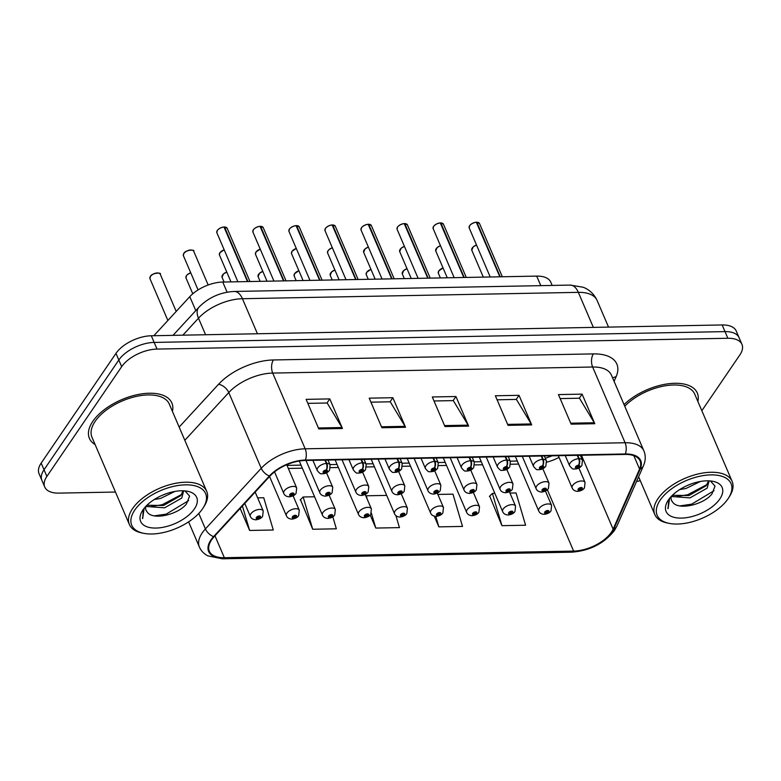 <?xml version="1.0" encoding="UTF-8"?>
<svg xmlns="http://www.w3.org/2000/svg" width="781" height="781" viewBox="0 0 781 781"><rect width="100%" height="100%" fill="white"/><g stroke="black" fill="none" stroke-linecap="round" stroke-linejoin="round"><path stroke-width="1.17" d="M153.847 335.723L189.793 296.663A28.048 14.273 -23.2 0 1 222.751 282.048L536.703 276.103A28.048 14.273 -23.2 0 1 550.79 282.205L552.177 285.436M697.863 401.454A44.868 22.844 156.8 0 0 697.316 393.038A44.868 22.844 156.8 0 0 666.408 384.047A44.868 22.844 156.8 0 0 624.048 404.597A44.868 22.844 156.8 0 1 666.408 384.047A44.868 22.844 156.8 0 1 697.316 393.038A44.868 22.844 156.8 0 1 697.863 401.454M172.435 411.402A44.868 22.844 156.8 0 0 171.879 402.996A44.868 22.844 156.8 0 0 135.777 395.01A44.868 22.844 156.8 0 0 92.793 421.389A44.868 22.844 156.8 0 0 89.395 438.346A44.868 22.844 156.8 0 0 95.106 444.545A44.868 22.844 156.8 0 1 89.395 438.346A44.868 22.844 156.8 0 1 92.793 421.389A44.868 22.844 156.8 0 1 135.777 395.01A44.868 22.844 156.8 0 1 171.879 402.996A44.868 22.844 156.8 0 1 172.435 411.402M546.788 462.186A29.912 15.229 156.8 0 0 559.04 457.363M611.328 532.31A29.912 15.229 -23.2 0 1 573.635 551.083L224.342 557.702A29.912 15.229 -23.2 0 1 209.318 551.191A29.912 15.229 -23.2 0 1 214.131 536.703L269.943 476.068A29.912 15.229 -23.2 0 1 305.098 460.478L625.025 454.425A29.912 15.229 -23.2 0 1 640.049 460.927A29.912 15.229 -23.2 0 1 639.571 469.069L613.114 529.147A29.912 15.229 -23.2 0 1 611.328 532.31M611.962 532.3A30.664 15.61 156.8 0 0 613.788 529.059L640.244 468.971A30.664 15.61 156.8 0 0 625.337 453.966L305.41 460.019A30.664 15.61 156.8 0 0 269.377 476L213.564 536.635A30.664 15.61 156.8 0 0 224.04 558.151L573.322 551.542A30.664 15.61 156.8 0 0 611.962 532.3M701.836 410.708L739.832 354.964A28.048 14.273 156.8 0 0 741.95 344.362L736.249 331.056A28.048 14.273 156.8 0 0 722.152 324.955L151.309 335.771A28.048 14.273 156.8 0 0 115.969 353.363L41.168 463.104L44.029 469.762A28.048 14.273 156.8 0 0 41.901 480.364A28.048 14.273 156.8 0 1 44.029 469.762L118.819 360.021L44.029 469.762L46.88 476.42A28.048 14.273 156.8 0 0 44.751 487.022A28.048 14.273 156.8 0 0 58.848 493.114L115.461 492.05M151.309 335.771L154.16 342.42A28.048 14.273 156.8 0 0 118.819 360.021A28.048 14.273 156.8 0 1 154.16 342.42L725.002 331.613L154.16 342.42L157.01 349.078A28.048 14.273 156.8 0 0 121.67 366.67L46.88 476.42M739.099 337.714A28.048 14.273 156.8 0 0 725.002 331.613A28.048 14.273 156.8 0 1 739.099 337.714M300.46 499.664L312.703 529.254L336.357 528.805L332.813 516.807M489.687 496.081L501.939 525.672L525.593 525.222L516.056 492.948L509.964 493.065M288.326 468.444L302.335 468.18M330.529 467.643L338.388 467.497M366.582 466.96L374.431 466.813M402.625 466.286L410.484 466.13M438.678 465.603L446.527 465.447M474.721 464.92L482.58 464.763M510.774 464.236L518.623 464.08M636.535 481.545A28.048 14.273 156.8 0 0 640.274 480.657M741.95 344.362A28.048 14.273 156.8 0 0 727.863 338.271L157.01 349.078M318.814 428.945L306.132 399.355L329.787 398.906L342.469 428.496L318.814 428.945M508.04 425.352L495.369 395.772L519.023 395.323L531.695 424.913L508.04 425.352M571.126 424.161L558.444 394.581L582.099 394.132L594.78 423.712L571.126 424.161M381.889 427.744L369.208 398.164L392.863 397.714L405.544 427.295L381.889 427.744M444.965 426.553L432.293 396.963L455.938 396.523L468.62 426.104L444.965 426.553M240.177 508.402L249.627 530.455L273.282 530.006L263.744 497.731L257.623 497.848M434.265 516.153L438.863 526.872L462.518 526.423L452.98 494.148L437.868 494.432M370.174 514.982L375.788 528.063L399.442 527.614L395.889 515.597M455.938 396.523L453.156 400.614M434.011 400.975L453.322 400.614L468.131 425.147A7.478 4.012 88.9 0 1 468.62 426.104M392.863 397.714L390.08 401.805M370.926 402.166L390.246 401.805L405.056 426.338A7.478 4.012 88.9 0 1 405.544 427.295M582.099 394.132L579.307 398.222M560.162 398.583L579.473 398.222L594.292 422.755A7.478 4.012 88.9 0 1 594.78 423.712M519.023 395.323L516.231 399.423M497.087 399.784L516.397 399.413L531.207 423.946A7.478 4.012 88.9 0 1 531.695 424.913M329.787 398.906L326.995 403.006M307.851 403.367L327.171 402.996L341.98 427.529A7.478 4.012 88.9 0 1 342.469 428.496M367.314 499.41L366.25 495.789L386.683 495.398M375.788 528.063L371.365 513.127M438.863 526.872L435.759 516.378M501.939 525.672L492.401 493.397L494.832 493.348M492.401 493.397L489.384 496.384M312.703 529.254L303.174 496.98L314.587 496.765M303.174 496.98L300.158 499.967M249.627 530.455L242.403 505.99M41.168 463.104A28.048 14.273 156.8 0 0 39.05 473.706L44.751 487.022M544.298 514.308A4.676 2.372 -92.8 0 0 544.523 514.318A4.676 2.372 -92.8 0 0 545.87 513.351A2.333 1.191 156.8 0 0 548.731 511.887A2.333 1.191 156.8 0 0 547.735 510.491A2.333 1.191 156.8 0 0 544.787 511.965A2.333 1.191 156.8 0 0 545.704 513.351L545.968 511.936L547.618 511.555L545.87 513.351M546.056 511.838L546.339 512.492M545.704 513.351A4.676 2.646 90.7 0 1 544.054 514.328C541.36 514.113 539.583 512.99 538.734 510.989A7.009 3.573 -23.2 0 1 539.261 508.343A7.009 3.573 -23.2 0 1 545.978 504.214A7.009 3.573 -23.2 0 1 551.62 505.463L551.005 510.823C550.019 512.58 547.852 513.752 544.523 514.318M546.104 511.789L546.407 512.492M577.755 491.337A4.676 2.372 -92.8 0 0 577.969 491.347A4.676 2.372 -92.8 0 0 579.326 490.37A2.333 1.191 156.8 0 0 582.177 488.916A2.333 1.191 156.8 0 0 581.181 487.52A2.333 1.191 156.8 0 0 578.243 488.984A2.333 1.191 156.8 0 0 579.151 490.38L579.424 488.965L581.064 488.584L579.326 490.37M579.502 488.857L579.785 489.521M579.151 490.38A4.676 2.646 90.7 0 1 577.501 491.356C574.806 491.132 573.029 490.019 572.18 488.008A7.009 3.573 -23.2 0 1 572.707 485.362A7.009 3.573 -23.2 0 1 579.424 481.242A7.009 3.573 -23.2 0 1 585.067 482.492L584.461 487.842C583.466 489.609 581.308 490.771 577.969 491.347M579.551 488.808L579.853 489.521M476.8 222.194L479.495 223.493A5.613 2.851 156.8 0 0 476.879 222.273L476.556 222.478M469.703 225.641A5.418 2.763 -23.2 0 1 476.332 222.243L499.84 276.806M577.247 455.323L578.692 458.681A4.676 2.372 87.2 0 1 578.496 465.232A2.333 1.191 156.8 0 0 575.636 466.696A2.333 1.191 156.8 0 0 576.642 468.083A2.333 1.191 156.8 0 0 579.58 466.618A2.333 1.191 156.8 0 0 578.672 465.222L578.399 466.638L576.749 467.018L578.496 465.232M578.672 465.222A4.676 2.646 -89.3 0 0 579.199 458.672A7.009 3.573 -23.2 0 1 582.47 460.194L580.361 455.264M577.764 455.313L579.199 458.672M476.879 222.273L500.25 276.796M660.199 500.104A40.202 20.462 156.8 0 0 669.083 523.358A40.202 20.462 156.8 0 0 728.009 498.825A40.202 20.462 156.8 0 0 728.663 497.819A40.202 20.462 156.8 0 0 710.163 474.907A40.202 20.462 156.8 0 0 660.199 500.104M728.663 497.819L729.639 496.267A42.067 21.409 156.8 0 0 732.139 481.418A42.067 21.409 156.8 0 0 698.292 473.93A42.067 21.409 156.8 0 0 657.992 498.659A42.067 21.409 156.8 0 0 654.81 514.562A42.067 21.409 156.8 0 0 667.286 522.987L669.083 523.358M709.119 480.862L707.195 488.086L689.994 497.887L671.24 496.482M708.533 480.842L706.19 485.743L688.988 495.535L672.373 495.291M700.381 481.467L685.962 488.486L679.704 489.57M691.722 483.751L687.797 485.294M671.25 496.433A21.136 10.758 156.8 0 0 671.514 500.396A21.136 10.758 156.8 0 0 672.607 502.056L671.455 500.27M719.818 498.981A30.479 15.513 156.8 0 0 713.082 481.35A30.479 15.513 156.8 0 0 668.399 499.957A30.479 15.513 156.8 0 0 667.901 500.719A30.479 15.513 156.8 0 0 681.93 518.086A30.479 15.513 156.8 0 0 719.818 498.981M672.607 502.056C678.201 510.901 704.247 504.399 711.989 493.846L715.015 486.114L710.456 480.998M668.731 499.469L668.097 508.646L669.6 498.337M732.139 481.418L694.739 394.141A42.067 21.409 156.8 0 0 664.777 385.873A42.067 21.409 156.8 0 0 624.761 406.276M668.097 508.646L667.784 508.011M714.059 490.693L691.644 504.175L679.89 505.903M707.117 484.474L687.612 494.773L676.932 496.491M134.771 510.061A40.202 20.462 156.8 0 0 143.645 533.306A40.202 20.462 156.8 0 0 202.582 508.773A40.202 20.462 156.8 0 0 203.236 507.767A40.202 20.462 156.8 0 0 184.726 484.855A40.202 20.462 156.8 0 0 134.771 510.061M203.236 507.767L204.212 506.215A42.067 21.409 156.8 0 0 206.711 491.366A42.067 21.409 156.8 0 0 172.855 483.888A42.067 21.409 156.8 0 0 132.565 508.607A42.067 21.409 156.8 0 0 129.373 524.51A42.067 21.409 156.8 0 0 141.849 532.945L143.645 533.306M206.711 491.366L169.301 404.099A42.067 21.409 156.8 0 0 135.455 396.611A42.067 21.409 156.8 0 0 95.155 421.34A42.067 21.409 156.8 0 0 91.973 437.243L129.373 524.51M183.681 490.81L181.768 498.044L164.557 507.835L145.813 506.439M183.105 490.79L180.762 495.691L163.551 505.483L146.945 505.248M174.944 491.425L160.535 498.444L154.267 499.528M166.294 493.699L162.36 495.242M145.822 506.381A21.136 10.758 156.8 0 0 146.086 510.344A21.136 10.758 156.8 0 0 147.179 512.004L146.027 510.218M194.381 508.929A30.479 15.513 156.8 0 0 187.655 491.298A30.479 15.513 156.8 0 0 142.962 509.905A30.479 15.513 156.8 0 0 142.464 510.667A30.479 15.513 156.8 0 0 156.503 528.044A30.479 15.513 156.8 0 0 194.381 508.929M147.179 512.004C152.773 520.859 178.81 514.347 186.552 503.794L189.588 496.072L185.019 490.956M143.304 509.417L142.669 518.604L144.163 508.285M142.669 518.604L142.357 517.959M188.621 500.641L166.207 514.123L154.462 515.85M181.69 494.432L162.184 504.731L151.504 506.439M508.255 514.991A4.676 2.372 -92.8 0 0 508.47 515.001A4.676 2.372 -92.8 0 0 509.827 514.035A2.333 1.191 156.8 0 0 512.678 512.57A2.333 1.191 156.8 0 0 511.682 511.174A2.333 1.191 156.8 0 0 508.743 512.648A2.333 1.191 156.8 0 0 509.651 514.035L509.925 512.619L511.575 512.238L509.827 514.035M510.003 512.521L510.286 513.176M509.651 514.035A4.676 2.646 90.7 0 1 508.001 515.011C505.307 514.786 503.53 513.673 502.681 511.672A7.009 3.573 -23.2 0 1 503.208 509.017A7.009 3.573 -23.2 0 1 509.925 504.897A7.009 3.573 -23.2 0 1 515.567 506.147L514.962 511.506C513.966 513.263 511.809 514.435 508.47 515.001M510.052 512.473L510.354 513.176M472.202 515.675A4.676 2.372 -92.8 0 0 472.417 515.685A4.676 2.372 -92.8 0 0 473.774 514.718A2.333 1.191 156.8 0 0 476.635 513.254A2.333 1.191 156.8 0 0 475.639 511.858A2.333 1.191 156.8 0 0 472.69 513.332A2.333 1.191 156.8 0 0 473.598 514.718L473.872 513.302L475.522 512.922L473.774 514.718M473.96 513.205L474.243 513.859M473.598 514.718A4.676 2.646 90.7 0 1 471.958 515.694C469.264 515.47 467.487 514.357 466.638 512.356A7.009 3.573 -23.2 0 1 467.165 509.7A7.009 3.573 -23.2 0 1 473.882 505.58A7.009 3.573 -23.2 0 1 479.524 506.83L478.909 512.19C477.923 513.947 475.756 515.118 472.417 515.685M474.008 513.156L474.311 513.859M436.159 516.358A4.676 2.372 -92.8 0 0 436.374 516.368A4.676 2.372 -92.8 0 0 437.731 515.401A2.333 1.191 156.8 0 0 440.582 513.937A2.333 1.191 156.8 0 0 439.586 512.541A2.333 1.191 156.8 0 0 436.647 514.005A2.333 1.191 156.8 0 0 437.555 515.401L437.829 513.986L439.469 513.605L437.731 515.401M437.907 513.888L438.19 514.542M437.555 515.401A4.676 2.646 90.7 0 1 435.905 516.378C433.211 516.153 431.434 515.04 430.585 513.039A7.009 3.573 -23.2 0 1 431.112 510.383A7.009 3.573 -23.2 0 1 437.829 506.264A7.009 3.573 -23.2 0 1 443.471 507.513L442.866 512.873C441.87 514.63 439.713 515.802 436.374 516.368M437.956 513.839L438.258 514.542M400.106 517.042A4.676 2.372 -92.8 0 0 400.321 517.051A4.676 2.372 -92.8 0 0 401.678 516.085A2.333 1.191 156.8 0 0 404.538 514.62A2.333 1.191 156.8 0 0 403.543 513.224A2.333 1.191 156.8 0 0 400.594 514.689A2.333 1.191 156.8 0 0 401.502 516.085L401.776 514.669L403.426 514.288L401.678 516.085M401.864 514.572L402.137 515.226M401.502 516.085A4.676 2.646 90.7 0 1 399.862 517.061C397.158 516.837 395.391 515.724 394.532 513.722A7.009 3.573 -23.2 0 1 395.069 511.067A7.009 3.573 -23.2 0 1 401.785 506.947A7.009 3.573 -23.2 0 1 407.428 508.197L406.813 513.556C405.827 515.314 403.66 516.485 400.321 517.051M401.903 514.523L402.215 515.226M440.748 222.878L443.442 224.176A5.613 2.851 156.8 0 0 440.835 222.956L440.504 223.161M433.65 226.324A5.418 2.763 -23.2 0 1 440.289 222.927L463.787 277.489M541.204 456.006L542.639 459.365A4.676 2.372 87.2 0 1 542.453 465.915A2.333 1.191 156.8 0 0 539.593 467.38A2.333 1.191 156.8 0 0 540.589 468.766A2.333 1.191 156.8 0 0 543.537 467.302A2.333 1.191 156.8 0 0 542.619 465.906L542.356 467.321L540.706 467.702L542.453 465.915M542.619 465.906A4.676 2.646 -89.3 0 0 543.156 459.355A7.009 3.573 -23.2 0 1 546.427 460.878L544.308 455.948M541.721 455.997L543.156 459.355M440.835 222.956L464.197 277.48M404.704 223.561L407.399 224.86A5.613 2.851 156.8 0 0 404.783 223.639L404.46 223.844M397.47 227.222A5.418 2.763 -23.2 0 1 397.607 227.007A5.418 2.763 -23.2 0 1 404.236 223.61L427.744 278.173M505.151 456.69L506.586 460.048A4.676 2.372 87.2 0 1 506.4 466.599A2.333 1.191 156.8 0 0 503.54 468.053A2.333 1.191 156.8 0 0 504.546 469.449A2.333 1.191 156.8 0 0 507.484 467.985A2.333 1.191 156.8 0 0 506.576 466.589L506.303 468.004L504.653 468.385L506.4 466.599M506.576 466.589A4.676 2.646 -89.3 0 0 507.103 460.038A7.009 3.573 -23.2 0 1 510.374 461.561L508.265 456.631M505.668 456.68L507.103 460.038M404.783 223.639L428.154 278.163M368.652 224.245L371.346 225.543A5.613 2.851 156.8 0 0 368.73 224.323L368.407 224.528M361.554 227.691A5.418 2.763 -23.2 0 1 368.183 224.293L391.691 278.856M469.108 457.373L470.543 460.731A4.676 2.372 87.2 0 1 470.357 467.282A2.333 1.191 156.8 0 0 467.497 468.737A2.333 1.191 156.8 0 0 468.493 470.133A2.333 1.191 156.8 0 0 471.441 468.668A2.333 1.191 156.8 0 0 470.523 467.272L470.25 468.688L468.61 469.069L470.357 467.282M470.523 467.272A4.676 2.646 -89.3 0 0 471.06 460.722A7.009 3.573 -23.2 0 1 474.321 462.245L472.212 457.315M469.625 457.363L471.06 460.722M368.73 224.323L392.101 278.846M332.608 224.928L335.303 226.226A5.613 2.851 156.8 0 0 332.686 225.006L332.355 225.211M325.511 228.374A5.418 2.763 -23.2 0 1 332.14 224.977L355.648 279.539M433.055 458.056L434.49 461.415A4.676 2.372 87.2 0 1 434.304 467.956A2.333 1.191 156.8 0 0 431.444 469.42A2.333 1.191 156.8 0 0 432.44 470.816A2.333 1.191 156.8 0 0 435.388 469.352A2.333 1.191 156.8 0 0 434.48 467.956L434.207 469.371L432.557 469.752L434.304 467.956M434.48 467.956A4.676 2.646 -89.3 0 0 435.007 461.405A7.009 3.573 -23.2 0 1 438.278 462.928L436.169 457.998M433.572 458.047L435.007 461.405M332.686 225.006L356.058 279.53M541.702 492.02A4.676 2.372 -92.8 0 0 541.916 492.03A4.676 2.372 -92.8 0 0 543.273 491.054A2.333 1.191 156.8 0 0 546.134 489.589A2.333 1.191 156.8 0 0 545.138 488.203A2.333 1.191 156.8 0 0 542.19 489.667A2.333 1.191 156.8 0 0 543.098 491.064L543.371 489.648L545.021 489.267L543.273 491.054M543.459 489.541L543.742 490.204M543.098 491.064A4.676 2.646 90.7 0 1 541.458 492.04C538.763 491.815 536.986 490.702 536.127 488.691A7.009 3.573 -23.2 0 1 536.664 486.046A7.009 3.573 -23.2 0 1 543.381 481.926A7.009 3.573 -23.2 0 1 549.023 483.175L548.408 488.525C547.422 490.292 545.255 491.454 541.916 492.03M543.508 489.492L543.81 490.204M505.658 492.704A4.676 2.372 -92.8 0 0 505.873 492.713A4.676 2.372 -92.8 0 0 507.23 491.737A2.333 1.191 156.8 0 0 510.081 490.273A2.333 1.191 156.8 0 0 509.085 488.886A2.333 1.191 156.8 0 0 506.137 490.351A2.333 1.191 156.8 0 0 507.054 491.747L507.328 490.331L508.968 489.941L507.23 491.737M507.406 490.224L507.689 490.888M507.054 491.747A4.676 2.646 90.7 0 1 505.405 492.723C502.71 492.499 500.933 491.386 500.084 489.375A7.009 3.573 -23.2 0 1 500.611 486.729A7.009 3.573 -23.2 0 1 507.328 482.609A7.009 3.573 -23.2 0 1 512.971 483.849L512.365 489.209C511.37 490.976 509.212 492.137 505.873 492.713M507.455 490.175L507.757 490.888M469.606 493.387A4.676 2.372 -92.8 0 0 469.82 493.397A4.676 2.372 -92.8 0 0 471.177 492.42A2.333 1.191 156.8 0 0 474.038 490.956A2.333 1.191 156.8 0 0 473.042 489.57A2.333 1.191 156.8 0 0 470.094 491.034A2.333 1.191 156.8 0 0 471.002 492.43L471.275 491.015L472.925 490.624L471.177 492.42M471.363 490.907L471.636 491.571M471.002 492.43A4.676 2.646 90.7 0 1 469.361 493.397C466.657 493.182 464.89 492.069 464.031 490.058A7.009 3.573 -23.2 0 1 464.568 487.412A7.009 3.573 -23.2 0 1 471.285 483.293A7.009 3.573 -23.2 0 1 476.927 484.532L476.312 489.892C475.326 491.659 473.159 492.821 469.82 493.397M471.402 490.858L471.704 491.571M433.562 494.07A4.676 2.372 -92.8 0 0 433.777 494.08A4.676 2.372 -92.8 0 0 435.124 493.104A2.333 1.191 156.8 0 0 437.985 491.639A2.333 1.191 156.8 0 0 436.989 490.253A2.333 1.191 156.8 0 0 434.041 491.718A2.333 1.191 156.8 0 0 434.958 493.104L435.232 491.698L436.872 491.308L435.124 493.104M435.31 491.591L435.593 492.255M434.958 493.104A4.676 2.646 90.7 0 1 433.309 494.08C430.614 493.865 428.837 492.752 427.988 490.741A7.009 3.573 -23.2 0 1 428.515 488.096A7.009 3.573 -23.2 0 1 435.232 483.976A7.009 3.573 -23.2 0 1 440.875 485.216L440.259 490.575C439.273 492.342 437.106 493.504 433.777 494.08M435.359 491.542L435.661 492.245M364.063 517.725A4.676 2.372 -92.8 0 0 364.278 517.735A4.676 2.372 -92.8 0 0 365.625 516.768A2.333 1.191 156.8 0 0 368.486 515.304A2.333 1.191 156.8 0 0 367.49 513.908A2.333 1.191 156.8 0 0 364.542 515.372A2.333 1.191 156.8 0 0 365.459 516.768L365.733 515.353L367.373 514.972L365.625 516.768M365.811 515.255L366.094 515.909M365.459 516.768A4.676 2.646 90.7 0 1 363.809 517.744C361.115 517.52 359.338 516.407 358.489 514.406A7.009 3.573 -23.2 0 1 359.016 511.75A7.009 3.573 -23.2 0 1 365.733 507.63A7.009 3.573 -23.2 0 1 371.375 508.88L370.77 514.24C369.774 515.997 367.607 517.159 364.278 517.735M365.859 515.206L366.162 515.909M328.01 518.408A4.676 2.372 -92.8 0 0 328.225 518.418A4.676 2.372 -92.8 0 0 329.582 517.442A2.333 1.191 156.8 0 0 332.442 515.987A2.333 1.191 156.8 0 0 331.447 514.591A2.333 1.191 156.8 0 0 328.498 516.056A2.333 1.191 156.8 0 0 329.406 517.452L329.68 516.036L331.329 515.655L329.582 517.442M329.758 515.929L330.041 516.592M329.406 517.452A4.676 2.646 90.7 0 1 327.766 518.428C325.062 518.203 323.295 517.09 322.436 515.089A7.009 3.573 -23.2 0 1 322.973 512.434A7.009 3.573 -23.2 0 1 329.689 508.314A7.009 3.573 -23.2 0 1 335.332 509.563L334.717 514.913C333.721 516.68 331.564 517.842 328.225 518.418M329.807 515.88L330.109 516.592M291.967 519.092A4.676 2.372 -92.8 0 0 292.182 519.101A4.676 2.372 -92.8 0 0 293.529 518.125A2.333 1.191 156.8 0 0 296.389 516.671A2.333 1.191 156.8 0 0 295.394 515.275A2.333 1.191 156.8 0 0 292.445 516.739A2.333 1.191 156.8 0 0 293.363 518.135L293.627 516.719L295.277 516.339L293.529 518.125M293.715 516.612L293.998 517.276M293.363 518.135A4.676 2.646 90.7 0 1 291.713 519.111C289.019 518.887 287.242 517.774 286.393 515.763A7.009 3.573 -23.2 0 1 286.92 513.117A7.009 3.573 -23.2 0 1 293.636 508.997A7.009 3.573 -23.2 0 1 299.279 510.247L298.664 515.597C297.678 517.364 295.511 518.525 292.182 519.101M293.763 516.563L294.066 517.276M255.914 519.775A4.676 2.372 -92.8 0 0 256.129 519.785A4.676 2.372 -92.8 0 0 257.486 518.809A2.333 1.191 156.8 0 0 260.346 517.344A2.333 1.191 156.8 0 0 259.341 515.958A2.333 1.191 156.8 0 0 256.402 517.422A2.333 1.191 156.8 0 0 257.31 518.818L257.584 517.403L259.233 517.022L257.486 518.809M257.662 517.295L257.945 517.959M257.31 518.818A4.676 2.646 90.7 0 1 255.67 519.795C252.966 519.57 251.189 518.457 250.34 516.446A7.009 3.573 -23.2 0 1 250.877 513.8A7.009 3.573 -23.2 0 1 257.593 509.681A7.009 3.573 -23.2 0 1 263.226 510.93L262.621 516.28C261.625 518.047 259.468 519.209 256.129 519.785M257.71 517.247L258.013 517.959M397.509 494.754A4.676 2.372 -92.8 0 0 397.724 494.754A4.676 2.372 -92.8 0 0 399.081 493.787A2.333 1.191 156.8 0 0 401.942 492.323A2.333 1.191 156.8 0 0 400.936 490.937A2.333 1.191 156.8 0 0 397.998 492.401A2.333 1.191 156.8 0 0 398.906 493.787L399.179 492.381L400.829 491.991L399.081 493.787M399.257 492.274L399.54 492.938M398.906 493.787A4.676 2.646 90.7 0 1 397.265 494.763C394.561 494.549 392.794 493.436 391.935 491.425A7.009 3.573 -23.2 0 1 392.472 488.779A7.009 3.573 -23.2 0 1 399.189 484.659A7.009 3.573 -23.2 0 1 404.822 485.899L404.216 491.259C403.221 493.016 401.063 494.188 397.724 494.754M399.306 492.225L399.608 492.928M361.466 495.437A4.676 2.372 -92.8 0 0 361.681 495.437A4.676 2.372 -92.8 0 0 363.028 494.471A2.333 1.191 156.8 0 0 365.889 493.006A2.333 1.191 156.8 0 0 364.893 491.62A2.333 1.191 156.8 0 0 361.945 493.084A2.333 1.191 156.8 0 0 362.862 494.471L363.126 493.055L364.776 492.674L363.028 494.471M363.214 492.957L363.497 493.612M362.862 494.471A4.676 2.646 90.7 0 1 361.212 495.447C358.518 495.232 356.741 494.119 355.892 492.108A7.009 3.573 -23.2 0 1 356.419 489.462A7.009 3.573 -23.2 0 1 363.136 485.343A7.009 3.573 -23.2 0 1 368.778 486.583L368.163 491.942C367.177 493.699 365.01 494.871 361.681 495.437M363.263 492.909L363.565 493.612M325.413 496.111A4.676 2.372 -92.8 0 0 325.628 496.12A4.676 2.372 -92.8 0 0 326.985 495.154A2.333 1.191 156.8 0 0 329.846 493.69A2.333 1.191 156.8 0 0 328.84 492.303A2.333 1.191 156.8 0 0 325.902 493.768A2.333 1.191 156.8 0 0 326.809 495.154L327.083 493.738L328.733 493.358L326.985 495.154M327.161 493.641L327.444 494.295M326.809 495.154A4.676 2.646 90.7 0 1 325.169 496.13C322.465 495.915 320.688 494.793 319.839 492.791A7.009 3.573 -23.2 0 1 320.376 490.146A7.009 3.573 -23.2 0 1 327.093 486.016A7.009 3.573 -23.2 0 1 332.726 487.266L332.12 492.626C331.124 494.383 328.967 495.554 325.628 496.12M327.21 493.592L327.512 494.295M289.36 496.794A4.676 2.372 -92.8 0 0 289.585 496.804A4.676 2.372 -92.8 0 0 290.932 495.837A2.333 1.191 156.8 0 0 293.793 494.373A2.333 1.191 156.8 0 0 292.797 492.977A2.333 1.191 156.8 0 0 289.849 494.451A2.333 1.191 156.8 0 0 290.766 495.837L291.03 494.422L292.68 494.041L290.932 495.837M291.118 494.324L291.401 494.978M290.766 495.837A4.676 2.646 90.7 0 1 289.116 496.814C286.422 496.599 284.645 495.476 283.796 493.475A7.009 3.573 -23.2 0 1 284.323 490.819A7.009 3.573 -23.2 0 1 291.04 486.7A7.009 3.573 -23.2 0 1 296.682 487.949L296.067 493.309C295.081 495.066 292.914 496.238 289.585 496.804M291.167 494.275L291.469 494.978M296.555 225.611L299.25 226.9A5.613 2.851 156.8 0 0 296.634 225.68L296.311 225.894M289.321 229.263A5.418 2.763 -23.2 0 1 289.458 229.058A5.418 2.763 -23.2 0 1 296.087 225.66L319.595 280.223M397.012 458.74L398.447 462.088A4.676 2.372 87.2 0 1 398.251 468.639A2.333 1.191 156.8 0 0 395.401 470.103A2.333 1.191 156.8 0 0 396.397 471.499A2.333 1.191 156.8 0 0 399.345 470.035A2.333 1.191 156.8 0 0 398.427 468.639L398.154 470.055L396.514 470.435L398.251 468.639M398.427 468.639A4.676 2.646 -89.3 0 0 398.964 462.079A7.009 3.573 -23.2 0 1 402.225 463.611L400.116 458.681M397.519 458.73L398.964 462.079M297.493 225.768A5.418 2.763 -23.2 0 0 296.624 225.65L320.005 280.213M260.503 226.295L263.207 227.583A5.613 2.851 156.8 0 0 260.59 226.363L260.258 226.578M253.415 229.731A5.418 2.763 -23.2 0 1 260.044 226.344L283.542 280.896M360.959 459.423L362.394 462.772A4.676 2.372 87.2 0 1 362.208 469.322A2.333 1.191 156.8 0 0 359.348 470.787A2.333 1.191 156.8 0 0 360.344 472.183A2.333 1.191 156.8 0 0 363.292 470.718A2.333 1.191 156.8 0 0 362.384 469.322L362.111 470.738L360.461 471.119L362.208 469.322M362.384 469.322A4.676 2.646 -89.3 0 0 362.911 462.762A7.009 3.573 -23.2 0 1 366.182 464.295L364.063 459.365M361.476 459.413L362.911 462.762M260.59 226.363L283.962 280.896M224.459 226.978L227.154 228.267A5.613 2.851 156.8 0 0 224.537 227.046L224.215 227.261M217.362 230.415A5.418 2.763 -23.2 0 1 223.991 227.027L247.499 281.58M324.916 460.107L326.351 463.455A4.676 2.372 87.2 0 1 326.155 470.006A2.333 1.191 156.8 0 0 323.305 471.47A2.333 1.191 156.8 0 0 324.3 472.866A2.333 1.191 156.8 0 0 327.239 471.392A2.333 1.191 156.8 0 0 326.331 470.006L326.058 471.421L324.418 471.802L326.155 470.006M326.331 470.006A4.676 2.646 -89.3 0 0 326.868 463.445A7.009 3.573 -23.2 0 1 330.129 464.978L328.02 460.048M325.423 460.097L326.868 463.445M225.397 227.125A5.418 2.763 -23.2 0 0 224.528 227.017L247.909 281.58M540.794 285.651L536.703 276.103M227.095 292.192L222.751 282.048M195.777 310.623L189.793 296.663M573.635 551.083L547.344 489.746M224.04 558.151A9.352 5.018 88.9 0 1 222.263 558.805L571.546 552.187C589.694 550.83 603.996 543.605 614.432 530.514L616.941 526.043A9.352 7.068 -156.2 0 1 613.788 529.059M305.41 460.019A9.352 5.018 -91.1 0 0 305.166 448.811L625.093 442.749A9.352 5.018 88.9 0 1 625.337 453.966M269.377 476A9.352 5.321 -137.4 0 1 261.235 468.288A37.39 19.037 -23.2 0 1 305.166 448.811L272.706 373.074A37.39 19.037 156.8 0 0 228.774 392.56L184.824 440.308M616.941 526.043L643.388 465.964A9.352 7.068 -156.2 0 1 640.244 468.971M593.365 353.9A9.352 5.018 88.9 0 0 592.633 367.011L625.093 442.749A37.39 19.037 -23.2 0 1 643.886 450.881L611.425 375.144A37.39 19.037 156.8 0 0 592.633 367.011L272.706 373.074A9.352 5.018 88.9 0 1 273.438 359.963L593.365 353.9A46.743 23.791 -23.2 0 1 616.092 376.784L614.081 381.353M213.564 536.635A9.352 5.321 -137.4 0 1 205.413 528.922L261.235 468.288L228.774 392.56A9.352 5.321 42.6 0 0 218.514 384.311A46.743 23.791 -23.2 0 1 273.438 359.963M222.263 558.805L207.873 555.867C203.9 553.797 201.068 550.849 199.399 547.042A37.39 19.037 -23.2 0 1 205.413 528.922L198.784 513.449M571.546 552.187A9.352 5.018 -91.1 0 0 573.322 551.542M179.152 427.08L218.514 384.311M727.863 338.271L722.152 324.955M121.67 366.67L115.969 353.363M616.092 376.784A9.352 7.068 23.8 0 0 612.675 378.063M224.342 557.702L214.96 535.795M613.114 529.147L581.435 455.245M639.571 469.069L633.821 455.665M444.555 425.586L468.131 425.147M507.63 424.395L531.207 423.946M570.716 423.204L594.292 422.755M381.479 426.787L405.056 426.338M318.404 427.978L341.98 427.529M570.198 285.094A18.695 10.036 88.9 0 1 578.34 292.358L242.422 298.713A37.39 19.037 156.8 0 0 198.491 318.199A18.695 10.641 -137.4 0 1 198.911 307.226C208.625 297.444 220.408 292.182 234.28 291.459L570.198 285.094L583.046 287.223C586.053 288.199 593.121 291.811 597.123 300.49A37.39 19.037 156.8 0 0 578.34 292.358L593.355 327.395M182.871 335.166L198.491 318.199L205.579 334.737M234.28 291.459A18.695 10.036 88.9 0 1 242.422 298.713L257.447 333.76M443.091 268.059A5.613 2.851 156.8 0 0 438.756 271.056A5.613 2.851 156.8 0 0 438.326 273.184L438.756 270.948L443.061 267.981A5.418 2.763 -23.2 0 0 438.854 270.909M476.547 245.088A5.613 2.851 156.8 0 0 472.202 248.085A5.613 2.851 156.8 0 0 471.783 250.203L473.218 246.855L476.508 245M472.3 247.928A5.418 2.763 -23.2 0 1 476.517 245.029M469.566 225.855A5.418 2.763 -23.2 0 1 469.606 225.787A5.613 2.851 156.8 0 0 469.186 227.906L469.615 225.68C471.041 223.835 473.306 222.673 476.39 222.204M476.859 222.243A5.418 2.763 -23.2 0 1 477.738 222.351M476.469 222.282A5.613 2.851 156.8 0 0 469.606 225.787M565.229 455.557L569.583 465.72A7.009 3.573 -23.2 0 1 570.11 463.065A7.009 3.573 -23.2 0 1 578.692 458.681M407.047 268.742A5.613 2.851 156.8 0 0 402.703 271.739A5.613 2.851 156.8 0 0 402.283 273.858L403.718 270.519L407.008 268.664A5.418 2.763 -23.2 0 0 402.801 271.593M370.995 269.425A5.613 2.851 156.8 0 0 366.66 272.423A5.613 2.851 156.8 0 0 366.23 274.541L366.66 272.315L370.965 269.347A5.418 2.763 -23.2 0 0 366.748 272.276M334.951 270.109A5.613 2.851 156.8 0 0 330.607 273.106A5.613 2.851 156.8 0 0 330.187 275.224L331.622 271.886L334.912 270.031A5.418 2.763 -23.2 0 0 330.705 272.959M298.898 270.792A5.613 2.851 156.8 0 0 294.564 273.789A5.613 2.851 156.8 0 0 294.134 275.908L294.564 273.682L298.859 270.704A5.418 2.763 -23.2 0 0 294.652 273.643M433.514 226.539A5.418 2.763 -23.2 0 1 433.562 226.47A5.613 2.851 156.8 0 0 433.133 228.589L433.562 226.363C434.997 224.518 437.253 223.356 440.338 222.888M440.816 222.927A5.418 2.763 -23.2 0 1 441.695 223.034M440.416 222.966A5.613 2.851 156.8 0 0 433.562 226.47M529.176 456.241L533.53 466.403A7.009 3.573 -23.2 0 1 534.067 463.748A7.009 3.573 -23.2 0 1 542.639 459.365M404.373 223.639A5.613 2.851 156.8 0 0 397.509 227.154A5.613 2.851 156.8 0 0 397.09 229.272L397.509 227.046C398.945 225.201 401.209 224.04 404.294 223.571M404.763 223.61A5.418 2.763 -23.2 0 1 405.642 223.717M493.133 456.924L497.487 467.087A7.009 3.573 -23.2 0 1 498.014 464.431A7.009 3.573 -23.2 0 1 506.586 460.048M361.418 227.896A5.418 2.763 -23.2 0 1 361.457 227.837A5.613 2.851 156.8 0 0 361.037 229.956L361.466 227.73C362.901 225.885 365.157 224.723 368.241 224.254M368.72 224.284A5.418 2.763 -23.2 0 1 369.589 224.401M368.32 224.323A5.613 2.851 156.8 0 0 361.466 227.837M457.08 457.598L461.434 467.77A7.009 3.573 -23.2 0 1 461.971 465.115A7.009 3.573 -23.2 0 1 470.543 460.731M325.374 228.579A5.418 2.763 -23.2 0 1 325.413 228.521A5.613 2.851 156.8 0 0 324.994 230.639L325.413 228.413C326.849 226.568 329.113 225.406 332.189 224.938M332.667 224.967A5.418 2.763 -23.2 0 1 333.546 225.084M332.276 225.006A5.613 2.851 156.8 0 0 325.413 228.521M421.027 458.281L425.391 468.454A7.009 3.573 -23.2 0 1 425.918 465.798A7.009 3.573 -23.2 0 1 434.49 461.415M440.494 245.771A5.613 2.851 156.8 0 0 436.159 248.768A5.613 2.851 156.8 0 0 435.73 250.886L437.175 247.538L440.464 245.683M436.247 248.612A5.418 2.763 -23.2 0 1 440.474 245.712M404.451 246.454A5.613 2.851 156.8 0 0 400.106 249.451A5.613 2.851 156.8 0 0 399.687 251.57L401.122 248.221L404.412 246.366M400.204 249.295A5.418 2.763 -23.2 0 1 404.421 246.396M368.398 247.138A5.613 2.851 156.8 0 0 364.063 250.135A5.613 2.851 156.8 0 0 363.634 252.253L365.078 248.905L368.359 247.05M364.151 249.979A5.418 2.763 -23.2 0 1 368.378 247.079M332.355 247.821A5.613 2.851 156.8 0 0 328.01 250.818A5.613 2.851 156.8 0 0 327.59 252.937L328.01 250.711L329.026 249.588L332.315 247.733M328.108 250.662A5.418 2.763 -23.2 0 1 332.325 247.753M262.855 271.476A5.613 2.851 156.8 0 0 258.511 274.473A5.613 2.851 156.8 0 0 258.091 276.591L259.526 273.252L262.816 271.388A5.418 2.763 -23.2 0 0 258.609 274.326M226.802 272.159A5.613 2.851 156.8 0 0 222.468 275.156A5.613 2.851 156.8 0 0 222.038 277.275L223.483 273.926L226.763 272.071A5.418 2.763 -23.2 0 0 222.556 275.01M190.759 272.842A5.613 2.851 156.8 0 0 186.415 275.839A5.613 2.851 156.8 0 0 185.995 277.958L186.415 275.732L187.43 274.609L190.72 272.754A5.418 2.763 -23.2 0 0 186.513 275.683M160.251 274.219A5.613 2.851 156.8 0 0 155.741 273.223A5.613 2.851 156.8 0 0 150.372 276.523A5.613 2.851 156.8 0 0 149.942 278.641L150.372 276.415C151.68 272.823 162.175 272.315 160.251 274.219L176.203 311.434M150.46 276.367A5.418 2.763 -23.2 0 1 158.494 273.077M296.302 248.504A5.613 2.851 156.8 0 0 291.967 251.502A5.613 2.851 156.8 0 0 291.538 253.62L291.967 251.384L296.263 248.417M292.055 251.345A5.418 2.763 -23.2 0 1 296.272 248.436M260.249 249.178A5.613 2.851 156.8 0 0 255.914 252.175A5.613 2.851 156.8 0 0 255.494 254.303L255.914 252.068L260.219 249.1M256.012 252.029A5.418 2.763 -23.2 0 1 260.229 249.119M224.206 249.861A5.613 2.851 156.8 0 0 219.871 252.859A5.613 2.851 156.8 0 0 219.441 254.987L219.871 252.751L224.167 249.783M219.959 252.712A5.418 2.763 -23.2 0 1 224.176 249.803M193.708 251.248A5.613 2.851 156.8 0 0 189.187 250.252A5.613 2.851 156.8 0 0 183.818 253.542A5.613 2.851 156.8 0 0 183.389 255.67L183.818 253.435C185.136 249.842 195.621 249.334 193.708 251.248L208.166 284.997M183.916 253.395A5.418 2.763 -23.2 0 1 191.95 250.105M296.224 225.689A5.613 2.851 156.8 0 0 289.36 229.204A5.613 2.851 156.8 0 0 288.941 231.322L289.37 229.097C290.805 227.251 293.06 226.09 296.145 225.621M384.984 458.964L389.338 469.137A7.009 3.573 -23.2 0 1 389.875 466.482A7.009 3.573 -23.2 0 1 398.447 462.088M253.278 229.946A5.418 2.763 -23.2 0 1 253.317 229.887A5.613 2.851 156.8 0 0 252.888 232.006L253.317 229.78C254.752 227.935 257.008 226.773 260.093 226.305M260.571 226.334A5.418 2.763 -23.2 0 1 261.45 226.441M260.18 226.373A5.613 2.851 156.8 0 0 253.317 229.887M348.931 459.648L353.295 469.82A7.009 3.573 -23.2 0 1 353.822 467.165A7.009 3.573 -23.2 0 1 362.394 462.772M224.127 227.056A5.613 2.851 156.8 0 0 217.264 230.571A5.613 2.851 156.8 0 0 216.845 232.689L217.274 230.463C218.709 228.618 220.964 227.456 224.049 226.988M312.888 460.331L317.242 470.494A7.009 3.573 -23.2 0 1 317.769 467.848A7.009 3.573 -23.2 0 1 326.351 463.455M643.388 465.964L644.442 463.074C645.672 458.779 645.487 454.708 643.886 450.881M545.314 458.291L552.274 455.801M287.017 465.398L301.027 465.134M329.963 464.588L337.08 464.451M366.016 463.904L373.123 463.768M402.059 463.221L409.176 463.084M438.112 462.537L445.219 462.401M474.155 461.854L481.272 461.717M510.208 461.171L517.325 461.034M199.399 547.042L188.611 521.864M597.123 300.49L608.536 327.102M173.021 335.352L198.911 307.226M545.441 491.064L551.62 505.463M515.372 456.495L538.734 510.989M438.326 273.184L440.367 277.929M578.897 468.083L585.067 482.492M558.327 455.684L572.18 488.008M471.783 250.203L483.312 277.118M469.186 227.906L490.214 276.991M569.583 465.72C571.702 468.395 573.098 469.479 573.762 468.951C577.169 469.215 579.873 468.083 581.865 465.554L582.47 460.194M479.495 223.493L502.32 276.757M638.624 476.791L654.81 514.562M509.397 491.747L515.567 506.147M479.329 457.178L502.681 511.672M402.283 273.858L404.314 278.612M473.345 492.43L479.524 506.83M443.276 457.861L466.638 512.356M366.23 274.541L368.271 279.295M437.301 493.114L443.471 507.513M407.233 458.545L430.585 513.039M330.187 275.224L332.218 279.979M401.249 493.787L407.428 508.197M371.18 459.228L394.532 513.722M294.134 275.908L296.175 280.662M433.133 228.589L454.171 277.665M533.53 466.403C535.659 469.078 537.055 470.162 537.718 469.635C541.126 469.898 543.82 468.766 545.812 466.237L546.427 460.878M443.442 224.176L466.277 277.44M397.09 229.272L418.118 278.348M497.487 467.087C499.606 469.762 501.002 470.845 501.666 470.318C505.073 470.582 507.767 469.449 509.759 466.921L510.374 461.561M407.399 224.86L430.224 278.124M361.037 229.956L382.075 279.032M461.434 467.77C463.563 470.445 464.959 471.529 465.613 471.002C469.02 471.265 471.724 470.133 473.716 467.604L474.321 462.245M371.346 225.543L394.18 278.807M324.994 230.639L346.022 279.715M425.391 468.454C427.51 471.128 428.906 472.212 429.57 471.685C432.977 471.949 435.671 470.806 437.663 468.288L438.278 462.928M335.303 226.226L358.128 279.491M542.844 468.766L549.023 483.175M522.274 456.368L536.127 488.691M435.73 250.886L447.269 277.802M506.801 469.449L512.971 483.849M486.231 457.051L500.084 489.375M399.687 251.57L411.216 278.485M470.748 470.133L476.927 484.532M450.178 457.734L464.031 490.058M363.634 252.253L375.173 279.168M434.705 470.816L440.875 485.216M414.135 458.418L427.988 490.741M327.59 252.937L339.12 279.852M365.205 494.471L371.375 508.88M335.137 459.911L358.489 514.406M258.091 276.591L260.122 281.345M329.152 495.154L335.332 509.563M299.269 461.024L322.436 515.089M222.038 277.275L224.079 282.029M293.109 495.837L299.279 510.247M269.552 476.488L286.393 515.763M185.995 277.958L192.78 293.802M255.172 492.118L263.226 510.93M244.756 503.423L250.34 516.446M149.942 278.641L167.876 320.474M398.652 471.499L404.822 485.899M378.082 459.101L391.935 491.425M291.538 253.62L303.077 280.535M362.609 472.183L368.778 486.583M342.029 459.784L355.892 492.108M255.494 254.303L267.024 281.219M326.556 472.866L332.726 487.266M305.986 460.468L319.839 492.791M219.441 254.987L230.981 281.892M286.734 464.734L296.682 487.949M274.531 471.861L283.796 493.475M183.389 255.67L198.081 289.927M288.941 231.322L309.979 280.399M389.338 469.137C391.466 471.812 392.853 472.886 393.517 472.368C396.924 472.622 399.628 471.49 401.619 468.961L402.225 463.611M299.25 226.9L322.084 280.174M252.888 232.006L273.926 281.082M353.295 469.82C355.414 472.495 356.81 473.569 357.473 473.042C360.881 473.306 363.575 472.173 365.567 469.645L366.182 464.295M263.207 227.583L286.031 280.857M216.845 232.689L237.873 281.765M317.242 470.494C319.37 473.179 320.757 474.252 321.421 473.725C324.828 473.989 327.532 472.856 329.523 470.328L330.129 464.978M227.154 228.267L249.988 281.541"/></g></svg>

